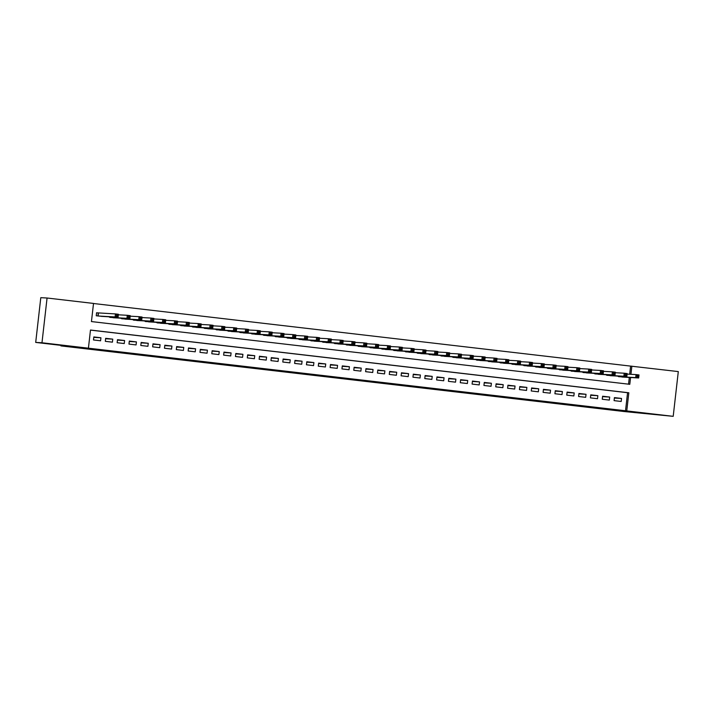 <?xml version="1.0" encoding="UTF-8"?>
<svg xmlns="http://www.w3.org/2000/svg" width="714" height="714" viewBox="0 0 714 714"><rect width="100%" height="100%" fill="white"/><g stroke="black" fill="none" stroke-linecap="round" stroke-linejoin="round"><path stroke-width="1.07" d="M366.068 381.178L384.917 383.097L366.068 381.178M61.788 345.264L46.481 343.505L61.788 345.264M662.253 415.245L646.938 413.486L662.253 415.245M314.758 375.1L332.599 376.992L314.758 375.1M629.677 374.243L630.605 366.103L678.3 371.583L673.204 416.333L624.125 411.532L60.931 345.897L69.713 346.379L35.7 342.417L41.974 342.765L47.07 298.015L93.516 303.432L91.446 321.568L629.793 384.31L630.569 377.519M673.204 416.333L626.758 410.916L628.829 392.78L90.482 330.038L88.42 348.182L41.974 342.765M88.42 348.182L626.758 410.916M348.227 379.089L368.719 381.205L348.227 379.089M344.791 378.706L330.145 376.983L344.791 378.661M98.657 312.991L96.586 312.75L96.238 315.775L103.351 316.472M614.085 400.634L621.18 401.464L621.528 398.439L614.424 397.609L614.085 400.634M602.25 399.251L609.345 400.081L609.694 397.055L602.598 396.234L602.25 399.251M590.416 397.876L597.52 398.707L597.859 395.681L590.764 394.851L590.416 397.876M578.59 396.493L585.685 397.323L586.033 394.298L578.929 393.476L578.59 396.493M566.755 395.119L573.851 395.949L574.199 392.923L567.103 392.093L566.755 395.119M554.921 393.735L562.025 394.565L562.364 391.54L555.269 390.719L554.921 393.735M543.095 392.361L550.191 393.191L550.539 390.165L543.434 389.335L543.095 392.361M531.261 390.977L538.356 391.808L538.704 388.782L531.609 387.961L531.261 390.977M519.426 389.603L526.53 390.433L526.87 387.407L519.774 386.577L519.426 389.603M507.6 388.22L514.696 389.05L515.044 386.024L507.94 385.203L507.6 388.22M495.766 386.845L502.861 387.675L503.209 384.65L496.105 383.82L495.766 386.845M483.931 385.462L491.036 386.292L491.375 383.266L484.279 382.445L483.931 385.462M472.097 384.087L479.201 384.917L479.54 381.892L472.445 381.062L472.097 384.087M460.271 382.704L467.367 383.534L467.715 380.508L460.61 379.687L460.271 382.704M448.437 381.33L455.532 382.16L455.88 379.134L448.785 378.304L448.437 381.33M436.602 379.946L443.706 380.776L444.046 377.751L436.95 376.93L436.602 379.946M424.776 378.572L431.872 379.402L432.22 376.376L425.116 375.546L424.776 378.572M412.942 377.188L420.037 378.018L420.385 374.993L413.29 374.172L412.942 377.188M401.107 375.814L408.212 376.644L408.551 373.618L401.455 372.788L401.107 375.814M389.282 374.431L396.377 375.261L396.725 372.235L389.621 371.414L389.282 374.431M377.447 373.056L384.543 373.886L384.891 370.861L377.795 370.031L377.447 373.056M365.613 371.673L372.717 372.503L373.056 369.477L365.961 368.656L365.613 371.673M353.787 370.298L360.882 371.128L361.23 368.103L354.126 367.273L353.787 370.298M341.952 368.915L349.048 369.745L349.396 366.719L342.292 365.898L341.952 368.915M330.118 367.54L337.222 368.37L337.561 365.345L330.466 364.515L330.118 367.54M318.292 366.157L325.388 366.987L325.736 363.962L318.631 363.14L318.292 366.157M306.458 364.783L313.553 365.613L313.901 362.587L306.797 361.757L306.458 364.783M294.623 363.399L301.727 364.229L302.067 361.204L294.971 360.383L294.623 363.399M282.789 362.025L289.893 362.855L290.232 359.829L283.137 358.999L282.789 362.025M270.963 360.641L278.058 361.471L278.406 358.446L271.302 357.625L270.963 360.641M259.128 359.267L266.224 360.097L266.572 357.071L259.477 356.241L259.128 359.267M247.294 357.884L254.398 358.714L254.737 355.688L247.642 354.867L247.294 357.884M235.468 356.509L242.564 357.339L242.912 354.314L235.807 353.484L235.468 356.509M223.634 355.126L230.729 355.956L231.077 352.93L223.982 352.109L223.634 355.126M211.799 353.751L218.903 354.581L219.243 351.556L212.147 350.726L211.799 353.751M199.974 352.368L207.069 353.198L207.417 350.172L200.313 349.351L199.974 352.368M188.139 350.993L195.234 351.823L195.582 348.798L188.487 347.968L188.139 350.993M176.304 349.61L183.409 350.44L183.748 347.415L176.653 346.593L176.304 349.61M164.479 348.236L171.574 349.066L171.922 346.04L164.818 345.21L164.479 348.236M152.644 346.852L159.74 347.682L160.088 344.657L152.983 343.836L152.644 346.852M140.81 345.478L147.914 346.308L148.253 343.282L141.158 342.452L140.81 345.478M128.975 344.094L136.079 344.924L136.419 341.899L129.323 341.078L128.975 344.094M117.15 342.72L124.245 343.55L124.593 340.524L117.489 339.694L117.15 342.72M105.315 341.337L112.419 342.167L112.758 339.141L105.663 338.32L105.315 341.337M625.509 410.853L627.57 392.709L90.473 330.109M100.924 337.767L93.829 336.937L93.48 339.962L100.585 340.792L100.924 337.767L93.784 337.365M630.605 366.103L93.507 303.504M628.543 384.168L629.311 377.447M623.956 377.144L616.887 376.037M612.121 375.769L605.053 374.654M600.287 374.386L593.218 373.279M588.452 373.011L581.392 371.896M576.626 371.628L569.558 370.521M564.792 370.254L557.723 369.138M552.957 368.87L545.898 367.764M541.132 367.496L534.063 366.38M529.297 366.112L522.229 365.006M517.463 364.738L510.403 363.622M505.637 363.355L498.568 362.248M493.802 361.98L486.734 360.865M481.968 360.597L474.908 359.49M470.142 359.222L463.074 358.107M458.308 357.839L451.239 356.732M446.473 356.464L439.405 355.349M434.647 355.081L427.579 353.974M422.813 353.707L415.744 352.591M410.978 352.323L403.91 351.217M399.144 350.949L392.084 349.833M387.318 349.565L380.25 348.45M375.484 348.191L368.415 347.075M363.649 346.808L356.589 345.692M351.823 345.433L344.755 344.318M339.989 344.05L332.92 342.934M328.154 342.675L321.095 341.56M316.329 341.292L309.26 340.176M304.494 339.918L297.426 338.802M292.66 338.534L285.591 337.419M280.834 337.16L273.765 336.044M268.999 335.776L261.931 334.661M257.165 334.402L250.096 333.286M245.33 333.019L238.271 331.903M233.505 331.644L226.436 330.528M221.67 330.261L214.602 329.145M209.836 328.886L202.776 327.771M198.01 327.503L190.941 326.387M186.175 326.128L179.107 325.013M174.341 324.745L167.281 323.629M162.515 323.371L155.447 322.255M150.681 321.987L143.612 320.872M138.846 320.613L131.787 319.497M127.021 319.229L119.952 318.114M115.186 317.855L108.117 316.739M60.993 345.362L60.931 345.897M35.7 342.417L40.796 297.667L47.07 298.015M630.935 374.314L631.863 366.175M627.57 392.709L628.829 392.78M621.528 398.439L614.379 398.037M609.694 397.055L602.545 396.663M597.859 395.681L590.71 395.279M586.033 394.298L578.884 393.905M574.199 392.923L567.05 392.522M562.364 391.54L555.215 391.147M550.539 390.165L543.39 389.764M538.704 388.782L531.555 388.389M526.87 387.407L519.721 387.006M515.044 386.024L507.895 385.631M503.209 384.65L496.06 384.248M491.375 383.266L484.226 382.874M479.54 381.892L472.4 381.49M467.715 380.508L460.566 380.116M455.88 379.134L448.731 378.732M444.046 377.751L436.906 377.358M432.22 376.376L425.071 375.975M420.385 374.993L413.236 374.6M408.551 373.618L401.402 373.217M396.725 372.235L389.576 371.842M384.891 370.861L377.742 370.459M373.056 369.477L365.907 369.084M361.23 368.103L354.082 367.701M349.396 366.719L342.247 366.327M337.561 365.345L330.412 364.943M325.736 363.962L318.587 363.569M313.901 362.587L306.752 362.185M302.067 361.204L294.918 360.811M290.232 359.829L283.092 359.428M278.406 358.446L271.258 358.053M266.572 357.071L259.423 356.67M254.737 355.688L247.588 355.295M242.912 354.314L235.763 353.912M231.077 352.93L223.928 352.537M219.243 351.556L212.094 351.154M207.417 350.172L200.268 349.78M195.582 348.798L188.434 348.396M183.748 347.415L176.599 347.022M171.922 346.04L164.773 345.638M160.088 344.657L152.939 344.264M148.253 343.282L141.104 342.881M136.419 341.899L129.279 341.506M124.593 340.524L117.444 340.123M112.758 339.141L105.61 338.748M361.918 380.678L366.809 380.999L361.918 380.678M339.123 377.983L346.397 378.768L339.15 377.751M621.867 377.028L638.664 377.965L635.701 377.617L636.049 374.6L627.115 374.1M637.156 375.626L636.049 374.6L639.003 374.939L638.664 377.965L638.343 375.76L637.156 375.626L637.022 376.831L638.209 376.974M637.022 376.831L635.701 377.617L618.913 376.689M638.343 375.76L639.003 374.939M610.033 375.653L626.83 376.581L623.875 376.242L624.214 373.217L615.281 372.717M625.33 374.243L624.214 373.217L627.178 373.565L626.83 376.581L626.508 374.386L625.33 374.243L625.187 375.457L626.374 375.591M625.187 375.457L623.875 376.242L607.078 375.305M626.508 374.386L627.178 373.565M598.207 374.27L614.995 375.207L612.041 374.859L612.389 371.842L603.446 371.342M613.496 372.869L612.389 371.842L615.343 372.181L614.995 375.207L614.683 373.003L613.496 372.869L613.362 374.074L614.54 374.216M613.362 374.074L612.041 374.859L595.244 373.931M614.683 373.003L615.343 372.181M586.372 372.895L603.169 373.824L600.206 373.484L600.554 370.459L591.62 369.959M601.661 371.485L600.554 370.459L603.509 370.807L603.169 373.824L602.848 371.628L601.661 371.485L601.527 372.699L602.705 372.833M601.527 372.699L600.206 373.484L583.409 372.547M602.848 371.628L603.509 370.807M574.538 371.512L591.335 372.449L588.381 372.101L588.72 369.084L579.786 368.585M589.835 370.111L588.72 369.084L591.683 369.424L591.335 372.449L591.014 370.245L589.835 370.111L589.693 371.316L590.88 371.458M589.693 371.316L588.381 372.101L571.584 371.173M591.014 370.245L591.683 369.424M562.703 370.138L579.5 371.066L576.546 370.727L576.894 367.701L567.951 367.201M578.001 368.727L576.894 367.701L579.848 368.049L579.5 371.066L579.188 368.87L578.001 368.727L577.858 369.941L579.045 370.075M577.858 369.941L576.546 370.727L559.749 369.79M579.188 368.87L579.848 368.049M550.878 368.754L567.675 369.691L564.712 369.343L565.06 366.327L556.126 365.827M566.166 367.353L565.06 366.327L568.014 366.666L567.675 369.691L567.353 367.487L566.166 367.353L566.032 368.558L567.211 368.701M566.032 368.558L564.712 369.343L547.915 368.415M567.353 367.487L568.014 366.666M539.043 367.38L555.84 368.308L552.886 367.969L553.225 364.943L544.291 364.443M554.341 365.97L553.225 364.943L556.188 365.291L555.84 368.308L555.519 366.112L554.341 365.97L554.198 367.183L555.385 367.317M554.198 367.183L552.886 367.969L536.089 367.032M555.519 366.112L556.188 365.291M527.209 365.996L544.006 366.934L541.051 366.585L541.39 363.569L532.457 363.069M542.506 364.595L541.39 363.569L544.354 363.908L544.006 366.934L543.684 364.729L542.506 364.595L542.363 365.8L543.55 365.943M542.363 365.8L541.051 366.585L524.255 365.657M543.684 364.729L544.354 363.908M515.383 364.622L532.18 365.55L529.217 365.211L529.565 362.185L520.631 361.686M530.672 363.212L529.565 362.185L532.519 362.533L532.18 365.55L531.859 363.355L530.672 363.212L530.538 364.426L531.716 364.559M530.538 364.426L529.217 365.211L512.42 364.274M531.859 363.355L532.519 362.533M503.548 363.239L520.345 364.176L517.382 363.828L517.73 360.811L508.796 360.311M518.837 361.837L517.73 360.811L520.693 361.15L520.345 364.176L520.024 361.971L518.837 361.837L518.703 363.042L519.89 363.185M518.703 363.042L517.382 363.828L500.594 362.899M520.024 361.971L520.693 361.15M491.714 361.864L508.511 362.792L505.557 362.453L505.896 359.428L496.962 358.928M507.011 360.454L505.896 359.428L508.859 359.776L508.511 362.792L508.189 360.597L507.011 360.454L506.869 361.668L508.056 361.802M506.869 361.668L505.557 362.453L488.76 361.516M508.189 360.597L508.859 359.776M479.888 360.481L496.685 361.418L493.722 361.07L494.07 358.053L485.136 357.553M495.177 359.08L494.07 358.053L497.024 358.392L496.685 361.418L496.364 359.213L495.177 359.08L495.043 360.284L496.221 360.427M495.043 360.284L493.722 361.07L476.925 360.142M496.364 359.213L497.024 358.392M468.054 359.106L484.851 360.034L481.888 359.695L482.236 356.67L473.302 356.17M483.342 357.696L482.236 356.67L485.19 357.018L484.851 360.034L484.529 357.839L483.342 357.696L483.208 358.91L484.395 359.044M483.208 358.91L481.888 359.695L465.1 358.758M484.529 357.839L485.19 357.018M456.219 357.723L473.016 358.66L470.062 358.312L470.401 355.295L461.467 354.796M471.517 356.322L470.401 355.295L473.364 355.634L473.016 358.66L472.695 356.456L471.517 356.322L471.374 357.527L472.561 357.669M471.374 357.527L470.062 358.312L453.265 357.384M472.695 356.456L473.364 355.634M444.394 356.348L461.182 357.277L458.227 356.938L458.575 353.912L449.642 353.412M459.682 354.938L458.575 353.912L461.53 354.26L461.182 357.277L460.869 355.081L459.682 354.938L459.548 356.152L460.726 356.286M459.548 356.152L458.227 356.938L441.43 356M460.869 355.081L461.53 354.26M432.559 354.965L449.356 355.902L446.393 355.554L446.741 352.537L437.807 352.038M447.848 353.564L446.741 352.537L449.695 352.877L449.356 355.902L449.035 353.698L447.848 353.564L447.714 354.769L448.892 354.912M447.714 354.769L446.393 355.554L429.596 354.626M449.035 353.698L449.695 352.877M420.724 353.591L437.521 354.519L434.567 354.18L434.906 351.154L425.972 350.654M436.022 352.18L434.906 351.154L437.869 351.502L437.521 354.519L437.2 352.323L436.022 352.18L435.879 353.394L437.066 353.528M435.879 353.394L434.567 354.18L417.77 353.243M437.2 352.323L437.869 351.502M408.899 352.207L425.687 353.144L422.733 352.796L423.081 349.78L414.138 349.28M424.187 350.806L423.081 349.78L426.035 350.119L425.687 353.144L425.374 350.94L424.187 350.806L424.054 352.011L425.232 352.154M424.054 352.011L422.733 352.796L405.936 351.868M425.374 350.94L426.035 350.119M397.064 350.833L413.861 351.761L410.898 351.422L411.246 348.396L402.312 347.897M412.353 349.423L411.246 348.396L414.2 348.744L413.861 351.761L413.54 349.565L412.353 349.423L412.219 350.636L413.397 350.77M412.219 350.636L410.898 351.422L394.101 350.485M413.54 349.565L414.2 348.744M385.23 349.449L402.027 350.387L399.072 350.038L399.412 347.022L390.478 346.522M400.527 348.048L399.412 347.022L402.375 347.361L402.027 350.387L401.705 348.182L400.527 348.048L400.384 349.253L401.571 349.396M400.384 349.253L399.072 350.038L382.276 349.11M401.705 348.182L402.375 347.361M373.395 348.075L390.192 349.003L387.238 348.664L387.586 345.638L378.643 345.139M388.693 346.665L387.586 345.638L390.54 345.987L390.192 349.003L389.871 346.808L388.693 346.665L388.55 347.879L389.737 348.013M388.55 347.879L387.238 348.664L370.441 347.727M389.871 346.808L390.54 345.987M361.57 346.692L378.366 347.629L375.403 347.281L375.751 344.264L366.817 343.764M376.858 345.29L375.751 344.264L378.706 344.603L378.366 347.629L378.045 345.424L376.858 345.29L376.724 346.495L377.902 346.638M376.724 346.495L375.403 347.281L358.606 346.352M378.045 345.424L378.706 344.603M349.735 345.317L366.532 346.245L363.578 345.906L363.917 342.881L354.983 342.381M365.032 343.907L363.917 342.881L366.88 343.229L366.532 346.245L366.211 344.05L365.032 343.907L364.89 345.121L366.077 345.255M364.89 345.121L363.578 345.906L346.781 344.969M366.211 344.05L366.88 343.229M337.901 343.934L354.697 344.871L351.743 344.523L352.082 341.506L343.148 341.006M353.198 342.533L352.082 341.506L355.045 341.845L354.697 344.871L354.376 342.666L353.198 342.533L353.055 343.737L354.242 343.88M353.055 343.737L351.743 344.523L334.946 343.595M354.376 342.666L355.045 341.845M326.075 342.559L342.872 343.488L339.909 343.148L340.257 340.123L331.323 339.623M341.363 341.149L340.257 340.123L343.211 340.471L342.872 343.488L342.55 341.292L341.363 341.149L341.23 342.363L342.408 342.497M341.23 342.363L339.909 343.148L323.112 342.211M342.55 341.292L343.211 340.471M314.24 341.176L331.037 342.113L328.074 341.765L328.422 338.748L319.488 338.249M329.529 339.775L328.422 338.748L331.376 339.088L331.037 342.113L330.716 339.909L329.529 339.775L329.395 340.98L330.582 341.122M329.395 340.98L328.074 341.765L311.286 340.837M330.716 339.909L331.376 339.088M302.406 339.802L319.203 340.73L316.248 340.391L316.588 337.365L307.654 336.865M317.703 338.391L316.588 337.365L319.551 337.713L319.203 340.73L318.881 338.534L317.703 338.391L317.56 339.605L318.747 339.739M317.56 339.605L316.248 340.391L299.452 339.453M318.881 338.534L319.551 337.713M290.58 338.418L307.377 339.355L304.414 339.007L304.762 335.991L295.828 335.491M305.869 337.017L304.762 335.991L307.716 336.33L307.377 339.355L307.056 337.151L305.869 337.017L305.735 338.222L306.913 338.365M305.735 338.222L304.414 339.007L287.617 338.079M307.056 337.151L307.716 336.33M278.746 337.044L295.542 337.972L292.579 337.633L292.927 334.607L283.993 334.107M294.034 335.634L292.927 334.607L295.882 334.955L295.542 337.972L295.221 335.776L294.034 335.634L293.9 336.847L295.087 336.981M293.9 336.847L292.579 337.633L275.791 336.696M295.221 335.776L295.882 334.955M266.911 335.66L283.708 336.597L280.754 336.249L281.093 333.233L272.159 332.733M282.208 334.259L281.093 333.233L284.056 333.572L283.708 336.597L283.387 334.393L282.208 334.259L282.066 335.464L283.253 335.607M282.066 335.464L280.754 336.249L263.957 335.321M283.387 334.393L284.056 333.572M255.085 334.286L271.873 335.214L268.919 334.875L269.267 331.849L260.324 331.35M270.374 332.876L269.267 331.849L272.221 332.197L271.873 335.214L271.561 333.019L270.374 332.876L270.24 334.09L271.418 334.223M270.24 334.09L268.919 334.875L252.122 333.938M271.561 333.019L272.221 332.197M243.251 332.902L260.048 333.84L257.085 333.492L257.433 330.475L248.499 329.975M258.539 331.501L257.433 330.475L260.387 330.814L260.048 333.84L259.726 331.635L258.539 331.501L258.406 332.706L259.584 332.849M258.406 332.706L257.085 333.492L240.288 332.563M259.726 331.635L260.387 330.814M231.416 331.528L248.213 332.456L245.259 332.117L245.598 329.092L236.664 328.592M246.714 330.118L245.598 329.092L248.561 329.44L248.213 332.456L247.892 330.261L246.714 330.118L246.571 331.332L247.758 331.466M246.571 331.332L245.259 332.117L228.462 331.18M247.892 330.261L248.561 329.44M219.591 330.145L236.379 331.082L233.424 330.734L233.773 327.717L224.83 327.217M234.879 328.743L233.773 327.717L236.727 328.056L236.379 331.082L236.066 328.877L234.879 328.743L234.745 329.948L235.923 330.091M234.745 329.948L233.424 330.734L216.628 329.806M236.066 328.877L236.727 328.056M207.756 328.77L224.553 329.698L221.59 329.359L221.938 326.334L213.004 325.834M223.045 327.36L221.938 326.334L224.892 326.682L224.553 329.698L224.232 327.503L223.045 327.36L222.911 328.574L224.089 328.708M222.911 328.574L221.59 329.359L204.793 328.422M224.232 327.503L224.892 326.682M195.922 327.387L212.718 328.324L209.764 327.976L210.103 324.959L201.169 324.459M211.219 325.986L210.103 324.959L213.067 325.298L212.718 328.324L212.397 326.119L211.219 325.986L211.076 327.19L212.263 327.333M211.076 327.19L209.764 327.976L192.967 327.048M212.397 326.119L213.067 325.298M184.087 326.012L200.884 326.941L197.93 326.601L198.269 323.576L189.335 323.076M199.385 324.602L198.269 323.576L201.232 323.924L200.884 326.941L200.563 324.745L199.385 324.602L199.242 325.816L200.429 325.95M199.242 325.816L197.93 326.601L181.133 325.664M200.563 324.745L201.232 323.924M172.261 324.629L189.058 325.566L186.095 325.218L186.443 322.201L177.509 321.702M187.55 323.228L186.443 322.201L189.397 322.541L189.058 325.566L188.737 323.362L187.55 323.228L187.416 324.433L188.594 324.575M187.416 324.433L186.095 325.218L169.298 324.29M188.737 323.362L189.397 322.541M160.427 323.255L177.224 324.183L174.27 323.844L174.609 320.818L165.675 320.318M175.724 321.844L174.609 320.818L177.572 321.166L177.224 324.183L176.902 321.987L175.724 321.844L175.582 323.058L176.769 323.192M175.582 323.058L174.27 323.844L157.473 322.906M176.902 321.987L177.572 321.166M148.592 321.871L165.389 322.808L162.435 322.46L162.774 319.444L153.84 318.944M163.89 320.47L162.774 319.444L165.737 319.783L165.389 322.808L165.068 320.604L163.89 320.47L163.747 321.675L164.934 321.818M163.747 321.675L162.435 322.46L145.638 321.532M165.068 320.604L165.737 319.783M136.767 320.497L153.564 321.425L150.6 321.086L150.949 318.06L142.015 317.56M152.055 319.087L150.949 318.06L153.903 318.408L153.564 321.425L153.242 319.229L152.055 319.087L151.921 320.3L153.099 320.434M151.921 320.3L150.6 321.086L133.804 320.149M153.242 319.229L153.903 318.408M124.932 319.113L141.729 320.05L138.766 319.702L139.114 316.686L130.18 316.186M140.221 317.712L139.114 316.686L142.068 317.025L141.729 320.05L141.408 317.846L140.221 317.712L140.087 318.917L141.274 319.06M140.087 318.917L138.766 319.702L121.978 318.774M141.408 317.846L142.068 317.025M113.098 317.739L129.894 318.667L126.94 318.328L127.279 315.302L118.345 314.803M128.395 316.329L127.279 315.302L130.243 315.65L129.894 318.667L129.573 316.472L128.395 316.329L128.252 317.543L129.439 317.676M128.252 317.543L126.94 318.328L110.143 317.391M129.573 316.472L130.243 315.65M101.272 316.356L118.06 317.293L115.106 316.945L115.454 313.928L96.577 312.803M116.56 314.954L115.454 313.928L118.408 314.267L118.06 317.293L117.748 315.088L116.56 314.954L116.427 316.159L117.605 316.302M116.427 316.159L115.106 316.945L98.309 316.016M117.748 315.088L118.408 314.267M618.77 376.135L618.708 376.662M618.592 376.126L618.529 376.644M606.936 374.761L606.873 375.287M606.757 374.752L606.695 375.261M595.101 373.377L595.048 373.904M594.923 373.368L594.869 373.886M583.276 372.003L583.213 372.529M583.097 371.994L583.035 372.503M571.441 370.62L571.379 371.146M571.262 370.611L571.2 371.128M559.606 369.245L559.553 369.772M559.428 369.236L559.374 369.745M547.781 367.862L547.718 368.388M547.602 367.853L547.54 368.37M535.946 366.487L535.884 367.014M535.768 366.478L535.705 366.987M524.112 365.104L524.058 365.63M523.933 365.095L523.88 365.613M512.286 363.729L512.224 364.256M512.108 363.721L512.045 364.229M500.452 362.346L500.389 362.873M500.273 362.337L500.211 362.855M488.617 360.972L488.563 361.498M488.438 360.963L488.385 361.471M476.791 359.588L476.729 360.115M476.604 359.579L476.55 360.097M464.957 358.214L464.894 358.74M464.778 358.205L464.716 358.714M453.122 356.83L453.069 357.357M452.944 356.822L452.89 357.339M441.297 355.456L441.234 355.983M441.109 355.447L441.056 355.956M429.462 354.073L429.4 354.599M429.284 354.064L429.221 354.581M417.628 352.698L417.565 353.225M417.449 352.689L417.387 353.198M405.793 351.315L405.739 351.841M405.614 351.306L405.561 351.823M393.967 349.94L393.905 350.467M393.789 349.931L393.726 350.44M382.133 348.557L382.07 349.084M381.954 348.548L381.892 349.066M370.298 347.183L370.245 347.709M370.12 347.174L370.066 347.682M358.473 345.799L358.41 346.326M358.294 345.79L358.232 346.308M346.638 344.425L346.576 344.951M346.46 344.416L346.397 344.924M334.804 343.041L334.75 343.568M334.625 343.032L334.571 343.55M322.978 341.667L322.915 342.193M322.79 341.658L322.737 342.167M311.143 340.283L311.081 340.81M310.965 340.275L310.902 340.792M299.309 338.909L299.255 339.436M299.13 338.9L299.077 339.409M287.483 337.526L287.421 338.052M287.296 337.517L287.242 338.034M275.649 336.151L275.586 336.678M275.47 336.142L275.408 336.651M263.814 334.768L263.752 335.294M263.636 334.759L263.573 335.277M251.988 333.393L251.926 333.92M251.801 333.384L251.747 333.893M240.154 332.01L240.091 332.537M239.975 332.001L239.913 332.519M228.319 330.636L228.257 331.162M228.141 330.627L228.078 331.135M216.485 329.252L216.431 329.779M216.306 329.243L216.253 329.761M204.659 327.878L204.597 328.404M204.481 327.869L204.418 328.378M192.825 326.494L192.762 327.021M192.646 326.485L192.584 327.003M180.99 325.12L180.937 325.646M180.812 325.111L180.758 325.62M169.164 323.737L169.102 324.263M168.986 323.728L168.923 324.245M157.33 322.362L157.267 322.889M157.151 322.353L157.089 322.862M145.495 320.979L145.442 321.505M145.317 320.97L145.263 321.487M133.67 319.604L133.607 320.131M133.482 319.595L133.429 320.104M121.835 318.221L121.773 318.747M121.657 318.212L121.594 318.73M110.001 316.846L109.947 317.373M109.822 316.837L109.769 317.346M98.452 312.982L98.113 315.99M98.273 312.964L97.934 315.972"/></g></svg>
